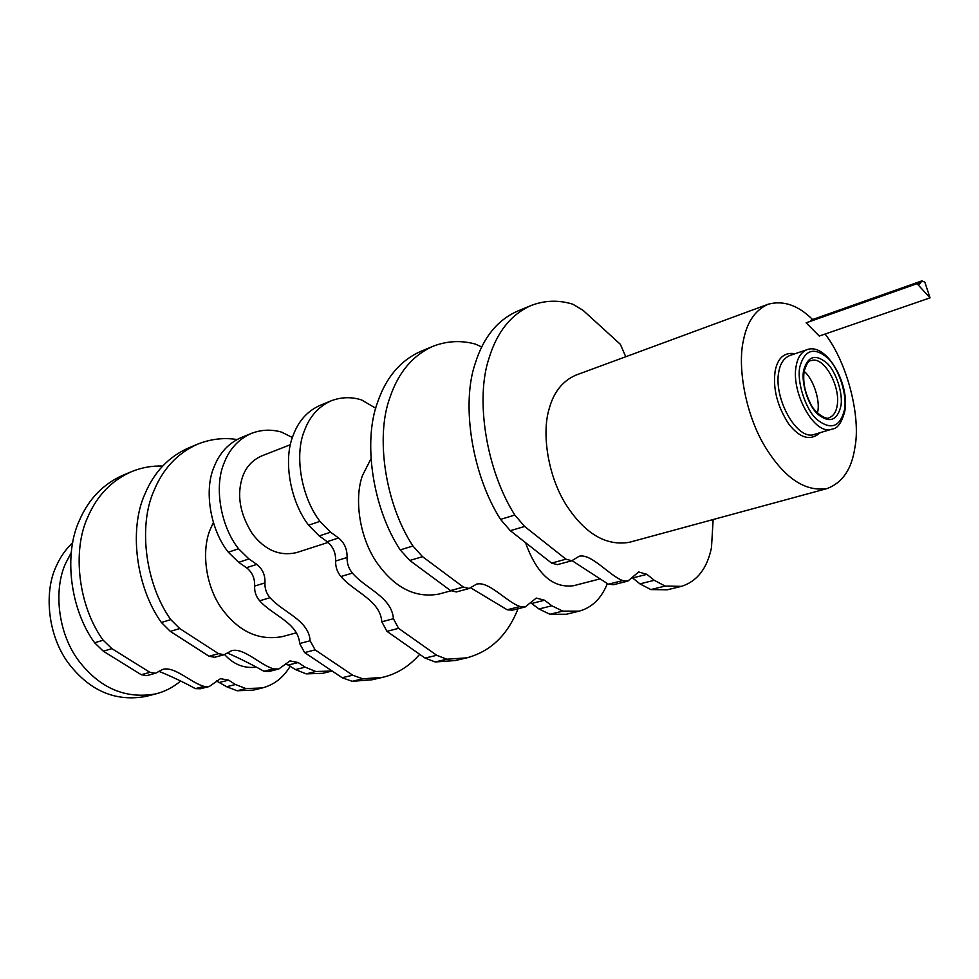 <?xml version="1.0" encoding="UTF-8"?>
<svg xmlns="http://www.w3.org/2000/svg" width="979" height="979" viewBox="0 0 979 979"><rect width="100%" height="100%" fill="white"/><g stroke="black" fill="none" stroke-linecap="round" stroke-linejoin="round"><path stroke-width="1.47" d="M625.765 356.735L620.343 344.29L583.068 310.331L572.813 304.2C558.544 299.819 544.544 300.296 530.814 305.619L517.12 311.31C497.21 320.28 483.247 337.645 475.231 363.417C461.011 404.425 472.147 474.962 500.55 519.384L510.316 530.691L551.605 563.096L557.418 564.638L571.773 560.747L579.127 556.268C591.292 553.159 609.097 575.456 622.705 580.584L627.857 581.098L638.626 571.956L646.923 574.343L654.241 580.302L665.157 586.078L681.482 586.348C697.17 581.367 707.168 568.456 711.488 547.591L713.14 519.531M530.814 305.619C510.952 314.565 497.051 332.003 489.108 357.922C474.999 399.151 486.318 470.226 514.832 515.052L524.622 526.457L565.972 559.18L571.773 560.747M572.054 560.661L608.351 584.206L613.515 584.708L627.857 581.098M681.482 586.348L667.213 589.799L650.851 589.578L639.936 583.863L632.422 577.806M481.705 346.933L475.096 343.996C460.803 340.166 446.718 340.949 432.828 346.358L420.542 351.473C400.423 360.492 386.13 377.368 377.661 402.088C362.732 441.443 372.62 508.187 400.215 549.892L409.773 560.465L450.56 590.582L456.361 591.952L469.186 588.477L476.651 584.096C488.937 580.951 506.424 601.865 520.033 606.539L525.221 606.943L536.247 598.071L544.581 600.225L551.838 605.781L562.754 611.116L579.25 611.129C592.026 607.567 601.363 598.438 607.286 583.741M432.828 346.358C412.722 355.389 398.465 372.326 390.046 397.18C375.19 436.744 385.236 503.977 412.942 546.025L422.536 556.684L463.385 587.082L469.186 588.477M470.691 587.816L507.171 609.782L512.36 610.186L525.221 606.943M579.25 611.129L566.413 614.237L549.904 614.261L538.988 608.987L530.594 602.697M237.04 439.534C223.824 437.442 210.718 438.971 197.721 444.123L188.543 447.941C168.474 456.875 153.887 472.343 144.77 494.371C128.849 529.492 136.069 587.155 161.388 622.485L170.309 631.369L209.029 656.26L214.658 657.276L224.191 654.706L231.693 650.643C243.893 647.474 260.316 665.182 273.594 668.841L278.709 669.036L290.004 660.911L298.179 662.538L305.179 667.176L315.813 671.508L332.15 671.019L322.58 673.344L306.133 673.87L315.813 671.508M197.721 444.123C177.64 453.069 163.04 468.598 153.948 490.736C138.039 526.041 145.357 584.047 170.787 619.634L179.732 628.579L218.55 653.678L224.191 654.706M227.238 652.932C239.451 658.292 251.701 664.411 263.975 671.276L269.078 671.459L278.709 669.036M306.133 673.87L295.511 669.575L285.525 663.529M162.649 466.065C152.088 465.661 141.722 467.521 131.516 471.658L123.134 475.145C103.236 483.981 88.685 499.009 79.507 520.228C63.476 554.102 70.035 609.195 94.62 642.787L103.321 651.206L141.245 674.702L146.801 675.62L155.49 673.271L162.942 669.318C175.021 666.173 191.076 682.987 204.17 686.389L209.237 686.536L220.495 678.655L228.584 680.136L235.462 684.517L245.962 688.592L262.286 687.956C274.193 684.798 283.506 677.505 290.249 666.099M131.516 471.658C111.594 480.505 97.043 495.594 87.865 516.924C71.846 550.957 78.479 606.38 103.162 640.193L111.9 648.661L149.934 672.34L155.49 673.271M158.843 671.3C170.97 676.195 183.146 681.959 195.384 688.616L200.438 688.751L209.237 686.536M262.286 687.956L253.402 690.109L237.102 690.758L226.626 686.72L216.371 680.894M331.269 400.778C318.518 406.469 309.499 416.613 304.224 431.225C294.226 455.59 301.41 497.308 319.974 521.366L330.596 532.197L338.587 537.985C344.461 542.831 347.3 549.341 347.08 557.492L335.638 561.028C335.87 552.927 333.056 546.478 327.182 541.668L319.215 535.929L308.618 525.185C290.127 501.321 283.029 459.885 293.064 435.643C298.35 421.117 307.382 411.009 320.145 405.33L331.269 400.778C341.304 396.984 351.424 396.715 361.63 399.958L375.765 408.255M335.638 561.028C335.454 566.927 337.229 572.091 340.937 576.521L352.416 573.094C348.695 568.628 346.909 563.427 347.08 557.492M340.937 576.521C354.374 592.246 380.146 600.103 381.822 621.787L393.423 618.716C391.698 596.896 365.889 588.942 352.416 573.094M381.822 621.787L386.95 631.345L398.563 628.347L393.423 618.716M386.95 631.345L425.045 658.072L436.744 655.306L398.563 628.347M425.045 658.072L435.178 661.951L455.198 660.556L466.897 657.839C490.626 651.39 507.66 635.041 518.013 608.767M436.744 655.306L446.889 659.222L466.897 657.839M930.05 297.861L917.029 283.665L806.145 322.837L819.264 336.054L930.05 297.861L924.849 282.221L921.937 280.863L811.31 319.986L810.012 321.479M921.937 280.863L919.342 284.412L917.029 283.665M812.607 319.533C798.154 305.228 783.347 300.125 768.172 304.224C755.347 309.939 747.124 321.834 743.514 339.933C737.273 365.999 745.105 413.358 764.599 445.947C784.02 477.825 804.848 492.033 827.084 488.57C842.491 482.696 851.742 469.1 854.838 447.807C861.03 417.862 847.802 363.282 825.113 334.047M817.428 412.991L817.661 411.78C820.5 400.435 812.913 378.127 804.138 371.396C802.743 381.48 804.799 392.041 810.294 403.128C813.977 412.526 826.606 420.37 829.066 417.776C833.472 415.989 836.164 411.988 837.143 405.759C840.888 386.546 823.645 355.083 810.845 360.749C808.85 360.199 806.635 363.625 804.2 371.017M768.172 304.224L576.019 375.079C562.521 380.953 553.551 392.285 549.097 409.087C541.632 433.33 547.787 476.381 566.56 505.494C585.258 533.971 606.234 546.233 629.448 542.28L827.084 488.57M180.295 681.298C173.222 687.258 165.182 691.431 156.163 693.805C125.753 699.385 99.895 688.335 78.614 660.666C57.333 632.312 53.698 588.905 65.642 563.341L71.259 552.548M156.163 693.805L146.042 696.399C115.693 701.967 89.921 691.027 68.726 663.578C47.543 635.444 43.994 592.332 55.938 566.914C59.768 557.797 65.373 549.672 72.74 542.574M224.619 654.572C233.21 664.08 243.343 668.327 255.005 667.299M213.373 522.517L210.13 529.663C201.441 550.382 205.162 585.846 222.086 609.073C238.962 631.81 259.117 640.976 282.539 636.57L296.404 632.801M251.358 433.416L241.287 437.527C228.56 443.181 219.48 452.983 214.058 466.946C203.816 490.271 210.314 529.7 228.315 552.217L238.68 562.325L246.5 567.71L256.792 564.381L248.947 558.96L238.558 548.778C220.495 526.078 213.924 486.392 224.13 462.957C229.551 448.92 238.619 439.069 251.358 433.416C261.369 429.61 271.428 429.181 281.524 432.106L292.415 437.515M342.136 677.713L352.721 675.204L362.768 678.839L382.752 677.309L372.13 679.769L352.171 681.311L342.136 677.713L304.616 652.589L299.647 643.521C298.277 622.84 272.786 615.644 259.668 600.8C256.057 596.615 254.369 591.708 254.626 586.078C254.956 578.344 252.252 572.213 246.5 567.71M254.626 586.078L264.954 582.884C265.285 575.101 262.556 568.934 256.792 564.381M264.954 582.884C264.709 588.55 266.41 593.482 270.033 597.704C283.188 612.658 308.728 619.94 310.135 640.755L315.128 649.872L352.721 675.204M382.752 677.309C397.058 673.895 409.369 666.234 419.685 654.302M290.433 444.686L261.626 455.957C252.496 460.02 246.194 466.824 242.719 476.381C236.526 494.566 239.72 513.657 252.264 533.653C264.746 550.051 279.443 556.39 296.368 552.658L328.149 542.415M370.968 458.747L362.499 475.464C354.214 497.821 358.95 536.712 376.793 562.558C394.586 587.841 415.267 598.353 438.849 594.082L450.891 590.814M525.503 542.611C536.749 574.11 552.792 588.465 573.657 585.687L599.27 579.103M500.55 519.384L514.832 515.052M510.316 530.691L524.622 526.457M551.605 563.096L565.972 559.18M608.351 584.206L622.705 580.584M632.63 577.965L646.923 574.343M639.936 583.863L654.241 580.302M650.851 589.578L665.157 586.078M400.215 549.892L412.942 546.025M409.773 560.465L422.536 556.684M450.56 590.582L463.385 587.082M507.171 609.782L520.033 606.539M531.744 603.468L544.581 600.225M538.988 608.987L551.838 605.781M549.904 614.261L562.754 611.116M161.388 622.485L170.787 619.634M170.309 631.369L179.732 628.579M209.029 656.26L218.55 653.678M263.975 671.276L273.594 668.841M288.536 664.974L298.179 662.538M295.511 669.575L305.179 667.176M94.62 642.787L103.162 640.193M103.321 651.206L111.9 648.661M141.245 674.702L149.934 672.34M195.384 688.616L204.17 686.389M219.761 682.363L228.584 680.136M226.626 686.72L235.462 684.517M237.102 690.758L245.962 688.592M308.618 525.185L319.974 521.366M319.215 535.929L330.596 532.197M327.182 541.668L338.587 537.985M435.178 661.951L446.889 659.222M917.237 283.837L920.639 282.625M844.853 410.935C849.919 383.841 826.398 342.295 807.002 349.674C801.275 352.122 797.689 357.433 796.245 365.595C790.457 392.126 814.932 436.769 832.37 429.022C837.583 428.533 841.72 422.634 844.791 411.315M799.953 366.354C796.343 381.002 805.582 409.809 817.024 419.599C830.828 430.319 839.958 427.15 844.412 410.079C847.618 395.516 838.795 368.006 827.732 358.033C814.198 346.786 804.934 349.552 799.953 366.354M807.002 349.674L789.759 355.548C783.983 357.996 780.361 363.282 778.88 371.408C772.969 397.768 797.371 441.994 814.907 434.235L832.37 429.022M803.735 370.074C800.761 382.275 808.421 406.187 817.93 414.362C829.421 423.332 837.033 420.713 840.79 406.518C843.482 394.366 836.103 371.359 826.863 363.062C815.556 353.725 807.846 356.062 803.735 370.074M795.07 353.737C784.534 351.999 777.913 357.641 775.209 370.649C772.688 388.369 777.204 406.175 788.768 424.066C799.99 438.372 810.502 441.235 820.28 432.632M228.315 552.217L238.558 548.778M238.68 562.325L248.947 558.96M259.668 600.8L270.033 597.704M299.647 643.521L310.135 640.755M304.616 652.589L315.128 649.872M352.171 681.311L362.768 678.839"/></g></svg>
